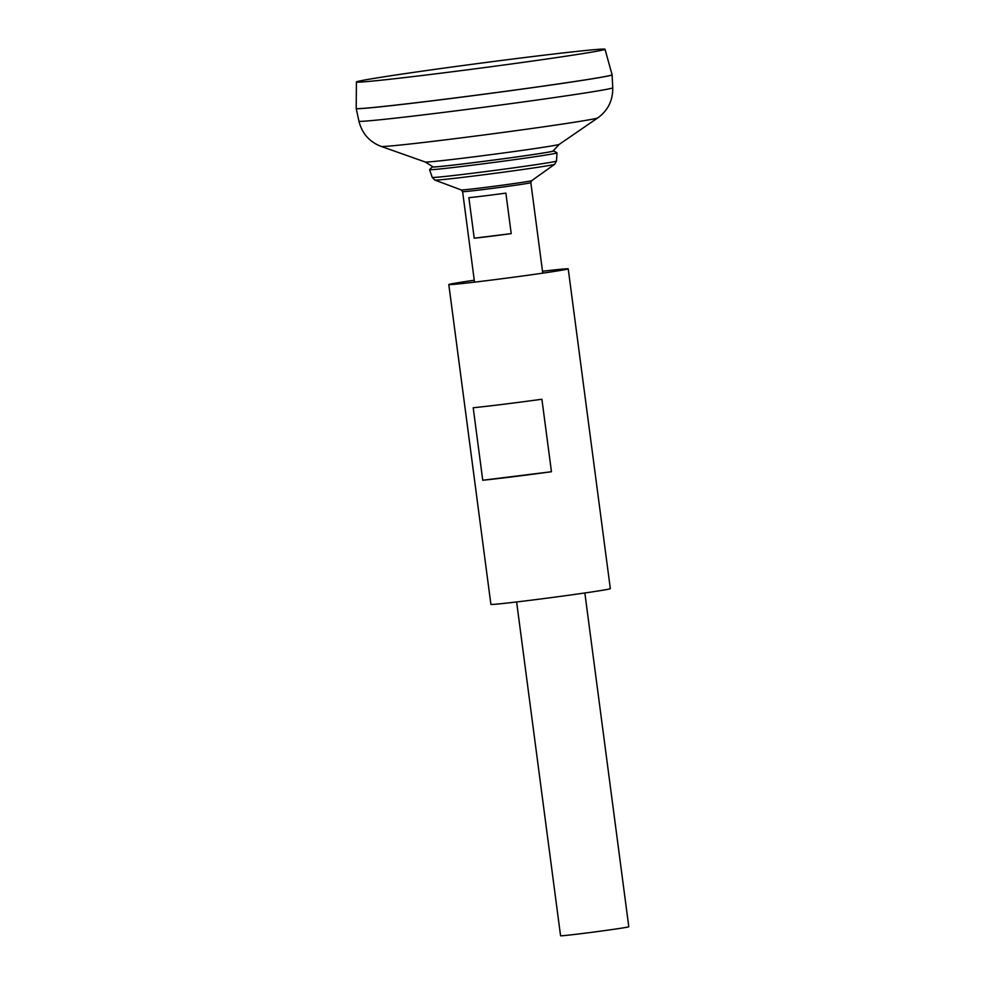 <?xml version="1.0" encoding="UTF-8"?>
<svg xmlns="http://www.w3.org/2000/svg" width="985" height="985" viewBox="0 0 985 985"><rect width="100%" height="100%" fill="white"/><g stroke="black" fill="none" stroke-linecap="round" stroke-linejoin="round"><path stroke-width="1.48" d="M552.954 151.087L559.234 144.376A67.608 1.317 -7.5 0 1 492.414 154.448A67.608 1.317 -7.5 0 1 425.274 162.008L433.068 166.859A60.467 1.182 -7.5 0 0 493.19 160.112A60.467 1.182 -7.5 0 0 552.954 151.087L552.954 151.087A76.941 76.941 0 0 1 552.819 151.296M356.201 108.498A129.06 2.512 -7.5 0 0 356.201 108.522A129.06 2.512 -7.5 0 0 484.485 94.166A129.06 2.512 -7.5 0 0 612.104 74.835A129.06 2.512 -7.5 0 0 612.091 74.811A129.06 2.512 -7.5 0 1 484.472 94.117A129.06 2.512 -7.5 0 1 356.201 108.473L356.422 81.977A125.366 2.438 -7.5 0 0 481.037 68.039A125.366 2.438 -7.5 0 0 605.012 49.25A125.366 2.438 -7.5 0 0 503.643 60.184A125.366 2.438 -7.5 0 0 365.127 79.933A125.366 2.438 -7.5 0 0 356.422 81.977M356.25 108.547A129.01 2.512 -7.5 0 0 484.485 94.166A129.01 2.512 -7.5 0 0 612.054 74.86M516.62 601.958L560.563 935.75A34.413 0.665 -7.5 0 0 594.768 931.921A34.413 0.665 -7.5 0 0 628.799 926.762L584.856 592.982M505.871 193.109L511.215 233.617A34.413 0.665 172.5 0 1 474.216 238.198L468.872 197.69A34.413 0.665 -7.5 0 0 505.871 193.109M432.883 166.687A61.329 1.194 -7.5 0 0 432.23 166.933L429.595 169.605A64.284 1.256 -7.5 0 0 429.583 169.642A64.284 1.256 -7.5 0 0 493.473 162.488A64.284 1.256 -7.5 0 0 557.042 152.86A64.284 1.256 -7.5 0 0 557.017 152.835L556.488 161.048L554.654 164.298A60.467 1.182 -7.5 0 1 494.901 173.311A60.467 1.182 -7.5 0 1 434.841 180.07L461.251 189.933A35.558 0.69 -7.5 0 0 496.563 185.956A35.558 0.69 -7.5 0 0 531.703 180.649L530.841 182.656A34.413 0.665 -7.5 0 1 496.809 187.815A34.413 0.665 -7.5 0 1 462.605 191.644L474.511 282.141M432.23 166.933A61.329 1.194 -7.5 0 0 432.218 166.982A61.329 1.194 -7.5 0 0 493.165 160.136A61.329 1.194 -7.5 0 0 553.804 150.964A61.329 1.194 -7.5 0 0 553.792 150.927A61.329 1.194 -7.5 0 0 553.077 150.865M474.216 238.198L511.215 233.617M542.501 271.257A60.22 1.17 172.5 0 1 568.222 268.843A60.22 1.17 172.5 0 1 508.666 277.856A60.22 1.17 172.5 0 1 448.803 284.567A60.22 1.17 172.5 0 1 474.265 280.232M568.222 268.843L610.331 588.661A60.22 1.17 172.5 0 1 550.763 597.673A60.22 1.17 172.5 0 1 490.899 604.371L448.803 284.567M473.194 407.741L482.748 480.237A60.22 1.17 -7.5 0 0 551.452 471.729L541.91 399.245A60.22 1.17 -7.5 0 1 473.194 407.741M482.748 480.237L551.452 471.729M425.274 162.008L381.183 146.42A109.323 2.13 -7.5 0 0 489.754 134.194A109.323 2.13 -7.5 0 0 597.784 117.904L559.234 144.376M381.183 146.42C369.461 141.926 362.049 133.517 358.934 121.18A128.001 2.487 -7.5 0 0 486.159 106.934A128.001 2.487 -7.5 0 0 612.744 87.763C612.916 100.482 607.942 110.529 597.784 117.904M434.841 180.07L432.23 177.399A62.658 1.219 -7.5 0 0 494.519 170.43A62.658 1.219 -7.5 0 0 556.488 161.048M612.744 87.763L612.104 74.835M358.934 121.18L356.201 108.522M605.012 49.25L612.091 74.786M542.76 273.165L530.841 182.656M461.251 189.933L462.605 191.644M531.703 180.649L554.654 164.298M432.23 177.399L429.583 169.642M553.792 150.927L557.017 152.835"/></g></svg>
